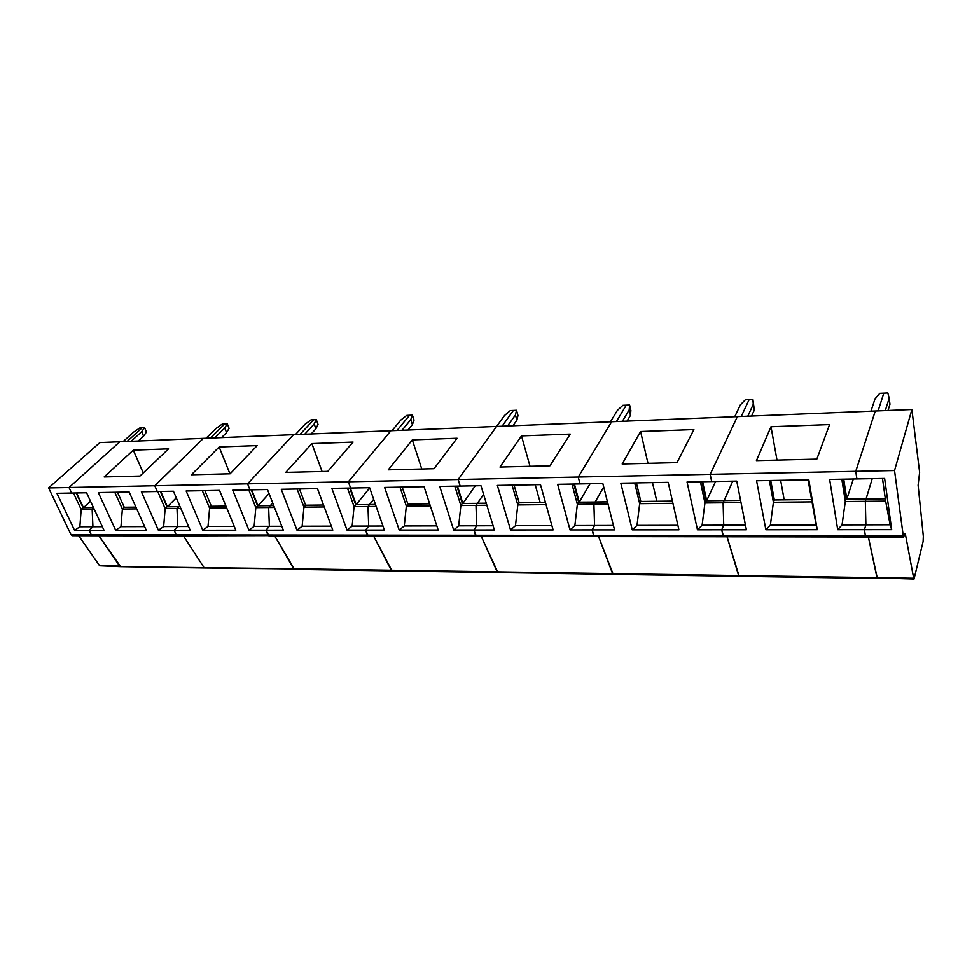 <?xml version="1.0" encoding="UTF-8"?>
<svg xmlns="http://www.w3.org/2000/svg" width="972" height="972" viewBox="0 0 972 972"><rect width="100%" height="100%" fill="white"/><g stroke="black" fill="none" stroke-linecap="round" stroke-linejoin="round"><path stroke-width="1.46" d="M93.397 535.378L91.295 534.807L89.193 530.335L104.016 530.323L86.581 492.792L71.636 493.059L69.024 487.519L855.749 471.323L856.891 478.929L829.651 479.427L837.706 529.716L842.044 524.916L865.882 524.856L865.335 501.333L885.638 501.127L890.121 524.795L865.882 524.856L864.448 529.691L891.688 529.667L884.629 478.431L856.891 478.929L855.749 471.323L875.274 410.998L737.359 416.611L710.168 474.324L711.674 481.541L710.168 474.324L737.359 416.611L611.643 421.727L578.243 477.033L580.041 483.91L578.243 477.033L611.643 421.727L496.595 426.416L458.14 479.512L460.181 486.073L458.14 479.512L496.595 426.416L390.914 430.718L348.341 481.772L350.576 488.041L348.341 481.772L390.914 430.718L293.483 434.678L247.581 483.837L249.974 489.852L247.581 483.837L293.483 434.678L203.391 438.348L154.779 485.745L157.294 491.528L154.779 485.745L203.391 438.348L119.823 441.75L69.024 487.519L119.823 441.75L99.873 442.564L48.6 487.932L69.024 487.519L71.636 493.059L56.911 493.326L74.565 530.348L89.193 530.335L92.935 526.763L79.862 526.788L74.565 530.348M131.123 441.288L141.669 431.69L144.549 427.595L140.004 427.802L133.686 432.054L123.092 441.616M142.264 427.692L127.101 441.458L142.264 427.692M79.862 526.788L81.186 509.486L83.021 507.773L93.482 507.663M73.459 493.035L81.186 509.486L92.158 509.377L92.935 526.763L89.193 530.335L91.295 534.807L71.053 534.782L48.6 487.932M83.118 507.773L76.181 492.986M93.458 507.603L83.495 507.712L90.481 501.2M76.581 492.974L83.495 507.712M94.272 509.352L92.158 509.377L93.64 507.979L92.158 509.377L92.935 526.763L102.352 526.739M99.642 565.801L119.629 566.105L98.852 535.754L120.613 566.688L99.642 565.801L78.671 535.73M92.522 535.754L177.366 535.888L176.187 534.916L91.295 534.807L92.522 535.754L72.293 535.718L71.053 534.782M904.604 534.163L905.382 534.163L913.68 578.231L876.963 577.672L877.352 578.449L868.361 537.018L876.963 577.672L738.623 575.558L739.145 576.299L727.044 536.787L738.623 575.558L612.567 573.626L613.198 574.343L598.57 536.58L612.567 573.626L497.214 571.864L497.943 572.557L481.249 536.386L497.214 571.864L391.279 570.248L392.081 570.916L373.71 536.204L391.279 570.248L293.629 568.754L294.504 569.398L274.76 536.046L293.629 568.754L120.589 566.688L204.29 567.988L183.429 535.9L204.278 567.988L295.281 568.972M133.286 450.133L104.162 476.948L139.968 476.049L168.557 448.833L133.286 450.133L143.261 472.914M117.454 492.245L124.246 507.263L135.91 507.129M115.692 530.323L146.274 530.287L129.155 492.026L98.33 492.585L115.692 530.323L120.965 526.69L144.634 526.63M124.246 507.263L122.375 509.061L136.712 508.903M114.781 492.294L122.375 509.061L120.965 526.69M138.279 440.996L143.577 436.136L146.456 432.018L144.549 427.595M143.577 436.136L141.669 431.69M188.568 526.52L177.742 526.557L176.989 508.49L178.739 506.704L176.989 508.49L177.742 526.557L174.17 530.275L176.187 534.916L174.17 530.275L177.742 526.557L163.648 526.581L158.387 530.287L190.172 530.25L173.429 491.237L141.377 491.808L158.387 530.287M214.666 437.886L224.726 427.972L227.266 423.743L224.824 423.853L210.341 438.068L224.824 423.853L222.381 423.962L216.149 428.36L206.04 438.238M180.039 506.631L178.799 506.643L179.662 505.756L178.824 506.704L167.415 506.777L176.272 497.846M167.002 506.837L160.319 491.468M160.757 491.455L167.415 506.777M163.648 526.581L165.155 508.611L166.917 506.837L180.063 506.691M157.707 491.516L165.155 508.611L180.816 508.453M269.827 535.633L177.366 535.888L176.187 534.916L267.92 535.025L266 530.19L269.037 536.034L267.92 535.025L367.355 535.135L365.557 530.105L368.388 536.204L367.355 535.135L475.49 535.268L473.862 530.019L476.438 536.374L475.49 535.268L593.54 535.414L592.094 529.922L594.366 536.568L593.54 535.414L722.925 535.572L721.722 529.813L723.605 536.775L722.925 535.572L865.347 535.742L864.448 529.691L837.706 529.716M219.15 446.974L191.375 474.761L230.097 473.789L257.216 445.577L219.15 446.974L229.951 473.789M204.885 490.666L211.374 506.278L225.941 506.12M202.771 530.25L235.819 530.214L219.502 490.398L186.15 491.006L202.771 530.25L208.008 526.472L234.264 526.411M211.374 506.278L209.612 508.149L226.695 507.967M202.334 490.714L209.612 508.149L208.008 526.472M221.507 437.607L226.561 432.589L229.088 428.336L227.266 423.743M226.561 432.589L224.726 427.972M281.807 526.289L269.378 526.326L268.637 507.542L270.289 505.683L268.637 507.542L269.378 526.326L266 530.19L269.378 526.326L254.142 526.362L248.929 530.202L283.326 530.177L267.47 489.536L232.733 490.167L248.929 530.202M304.71 434.229L314.175 423.962L316.313 419.588L313.677 419.722L300.044 434.411L313.677 419.722L311.04 419.843L304.916 424.375L295.391 434.606M273.727 505.586L270.35 505.622L272.707 502.974L270.374 505.683L258.03 505.756L269.037 493.569M257.58 505.829L251.238 489.827M251.712 489.827L258.03 505.756M254.142 526.362L255.83 507.676L257.495 505.829L273.752 505.647M248.759 489.876L255.83 507.676L274.469 507.481M311.878 443.572L285.768 472.392L327.783 471.347L353.067 442.066L311.878 443.572L322.072 471.481M299.485 488.965L305.621 505.221L323.518 505.027M296.97 530.165L332.801 530.141L317.455 488.637L281.26 489.293L296.97 530.165L302.146 526.241L331.331 526.168M305.621 505.221L303.957 507.165L324.235 506.959M297.092 489.013L303.957 507.165L302.146 526.241M311.162 433.962L315.912 428.774L318.038 424.375L316.313 419.588M315.912 428.774L314.175 423.962M382.968 526.046L368.692 526.083L367.975 506.509L369.506 504.577L367.975 506.509L368.692 526.083L365.557 530.105L368.692 526.083L352.143 526.119L347.028 530.129L384.377 530.092L369.615 487.701L331.841 488.381L347.028 530.129M402.043 430.256L410.779 419.637L412.432 415.117L409.589 415.251L396.989 430.462L409.589 415.251L406.733 415.384L400.768 420.086L391.959 430.669M375.447 504.444L369.554 504.517L373.661 499.341L369.579 504.577L356.189 504.662L369.688 487.932M355.703 504.735L349.762 488.066M350.272 488.053L356.189 504.662M352.143 526.119L354.075 506.643L355.618 504.735L375.459 504.517M347.454 488.102L354.075 506.643L376.128 506.424M412.322 439.891L388.278 469.828L434.01 468.686L457.047 438.238L412.322 439.891L421.775 468.99M402.177 487.118L407.863 504.079L429.636 503.836M399.213 530.08L438.178 530.044L424.059 486.717L384.62 487.434L399.213 530.08L404.279 525.998L436.829 525.913M407.863 504.079L406.332 506.108L430.292 505.853M399.966 487.154L406.332 506.108L404.279 525.998M408.009 430.013L412.395 424.643L414.036 420.098L412.432 415.117M412.395 424.643L410.779 419.637M493.083 525.779L476.693 525.816L475.988 505.379L477.373 503.375L475.988 505.379L476.693 525.816L473.862 530.019L476.693 525.816L458.675 525.864L453.669 530.032L494.371 529.995L480.958 485.696L439.733 486.437L453.669 530.032M507.578 425.967L515.427 414.947L516.521 410.269L513.423 410.415L502.087 426.186L513.423 410.415L510.336 410.561L504.577 415.433L496.631 426.416M486.255 503.204L477.422 503.302L483.582 494.359L477.446 503.375L462.866 503.472L475.284 485.806M462.332 503.545L456.901 486.134M457.46 486.122L462.866 503.472M458.675 525.864L460.862 505.537L462.271 503.545L486.279 503.277M454.787 486.17L460.862 505.537L486.887 505.27M521.502 435.881L499.985 467.034L549.945 465.782L570.236 434.083L521.502 435.881L530.019 466.281M535.195 484.724L540.213 502.597M514.054 485.101L519.182 502.84L545.474 502.536M510.543 529.983L553.092 529.947L540.481 484.627L497.36 485.405L510.543 529.983L515.476 525.718L551.889 525.633M519.182 502.84L517.809 504.942L546.057 504.65M512.074 485.137L517.809 504.942L515.476 525.718M512.949 425.748L516.897 420.171L517.979 415.469L516.521 410.269M516.897 420.171L515.427 414.947M613.429 525.475L594.56 525.524L593.904 504.152L595.095 502.062L593.904 504.152L594.56 525.524L592.094 529.922L594.56 525.524L574.865 525.573L570.017 529.934L614.547 529.898L602.822 483.509L557.649 484.323L570.017 529.934M622.408 421.289L629.176 409.856L629.601 405.008L626.235 405.166L616.418 421.532L626.235 405.166L622.87 405.324L617.366 410.391L610.465 421.775M607.451 501.844L595.143 501.989L603.709 487.021L595.156 502.062L579.239 502.16L590.065 483.74M578.644 502.245L573.82 484.032M574.44 484.02L579.239 502.16M574.865 525.573L577.356 504.322L578.583 502.245L607.476 501.917M571.973 484.056L577.356 504.322L607.998 504.006M640.584 431.507L622.177 463.972L676.998 462.599L693.887 429.551L640.584 431.507L647.984 463.328M652.467 482.61L656.805 501.297M636.393 482.902L640.827 501.479L672.417 501.115M632.262 529.886L678.906 529.849L668.165 482.331L620.804 483.181L632.262 529.886L637 525.415L677.885 525.317M640.827 501.479L639.673 503.678L672.916 503.338M634.692 482.926L639.673 503.678L637 525.415M627.062 421.107L630.464 415.311L630.864 410.439L629.601 405.008M630.464 415.311L629.176 409.856M745.475 525.147L723.727 525.208L723.107 502.816L724.091 500.616L723.107 502.816L723.727 525.208L721.722 529.813L723.727 525.208L702.1 525.257L697.471 529.825L746.387 529.789L736.752 481.091L687.034 481.99L697.471 529.825M747.796 416.186L753.276 404.291L752.875 399.261L749.205 399.431L741.259 416.453L749.205 399.431L745.536 399.601L740.36 404.874L734.747 416.721M740.567 500.361L724.116 500.544L732.742 481.164L724.14 500.616L706.656 500.738L715.562 481.48M706.012 500.823L701.954 481.723M702.622 481.711L706.656 500.738M702.1 525.257L704.943 502.998L705.964 500.823L740.579 500.434M700.423 481.748L704.943 502.998L741.016 502.621M770.99 426.72L756.423 460.607L816.832 459.1L829.541 424.57L770.99 426.72L777.005 460.096M780.65 480.302L784.173 499.875M770.735 480.484L774.332 499.985L811.401 499.559M816.116 524.977L817.233 529.728L765.875 529.776L770.371 525.087L816.116 524.977L808.06 479.816M817.233 529.728L808.813 479.803L756.568 480.739L765.875 529.776M774.332 499.985L773.408 502.293L811.79 501.892M769.387 480.508L773.408 502.293L770.371 525.087M751.587 416.028L754.333 410.014L752.875 399.261M754.333 410.014L753.276 404.291M866.198 536.495L865.858 537.006L865.347 535.742L864.448 529.691L865.882 524.856L865.335 501.333L866.028 499.037L885.322 498.818M913.68 578.231L914.032 579.02L877.68 577.915M885.298 410.585L889.173 398.204L887.825 392.98L883.791 393.174L878.105 410.877L883.791 393.174L879.769 393.356L875.007 398.848L870.961 411.168M885.31 498.733L866.052 498.952L872.236 478.661L866.064 499.037L846.041 499.256L842.979 479.184M842.044 524.916L845.3 501.54L865.335 501.333L866.052 498.952L846.806 499.171L853.331 479.002M843.72 479.172L846.806 499.171M841.837 479.208L845.3 501.54L846.041 499.256M914.032 579.02L923.121 541.44L923.327 536.325L918.103 485.186L919.621 472.307L911.882 409.504L875.274 410.998L855.749 471.323L894.532 470.533L903.231 535.779L865.347 535.742L865.858 537.006L903.681 537.066L903.231 535.779M911.882 409.504L894.532 470.533M903.681 537.066L904.689 533.81L905.382 534.163M889.173 398.204L889.963 404.218L888.019 410.476M882.503 478.467L885.638 501.127M891.688 529.667L890.121 524.795M269.037 536.034L865.858 537.006M877.352 578.449L294.504 569.398"/></g></svg>
